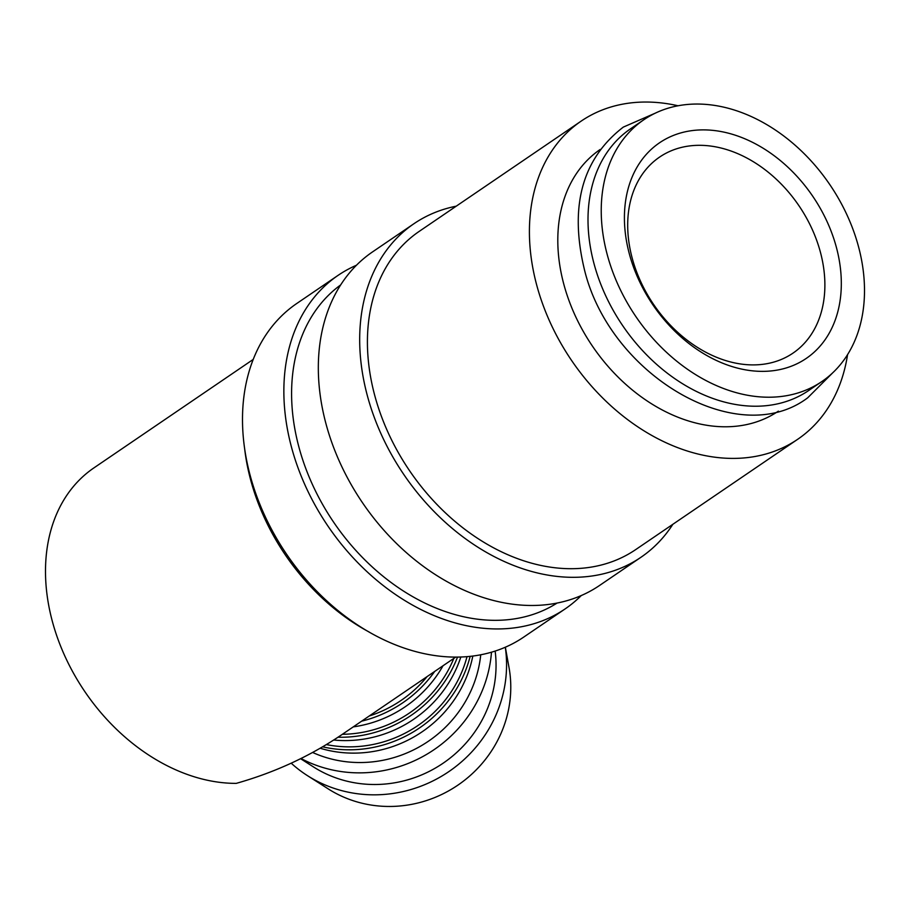 <?xml version="1.0" encoding="UTF-8"?>
<svg xmlns="http://www.w3.org/2000/svg" width="910" height="910" viewBox="0 0 910 910"><rect width="100%" height="100%" fill="white"/><g stroke="black" fill="none" stroke-linecap="round" stroke-linejoin="round"><path stroke-width="1.36" d="M643.779 119.79L630.55 128.799A158.294 117.265 55.8 0 0 593.809 262.91A158.294 117.265 55.8 0 0 808.728 390.481L821.957 381.472A158.294 117.265 55.8 0 0 858.699 247.361A158.294 117.265 55.8 0 0 643.779 119.79A158.294 117.265 55.8 0 0 607.038 253.901A158.294 117.265 55.8 0 0 821.957 381.472M369.301 632.109A192.431 142.551 -124.2 0 1 250.398 478.956A192.431 142.551 -124.2 0 1 244.688 449.074M581.285 595.515A201.747 149.456 -124.2 0 1 565.167 608.881A201.747 149.456 -124.2 0 1 291.257 446.287A201.747 149.456 -124.2 0 1 338.088 275.355A201.747 149.456 -124.2 0 1 356.424 265.254M565.167 608.881L523.807 637.034A201.747 149.456 -124.2 0 1 249.897 474.451A201.747 149.456 -124.2 0 1 296.728 303.519L338.088 275.355M557.17 603A192.431 142.551 -124.2 0 1 298.651 446.093A192.431 142.551 -124.2 0 1 340.624 284.955M672.854 524.297A201.747 149.456 -124.2 0 1 640.993 557.25A201.747 149.456 -124.2 0 1 367.083 394.667A201.747 149.456 -124.2 0 1 413.913 223.735A201.747 149.456 -124.2 0 1 456.251 206.172M640.993 557.25L599.633 585.414A201.747 149.456 -124.2 0 1 325.723 422.82A201.747 149.456 -124.2 0 1 372.554 251.888L413.913 223.735M847.563 354.638A192.431 142.551 -124.2 0 1 797.74 439.257A192.431 142.551 -124.2 0 1 536.468 284.182A192.431 142.551 -124.2 0 1 581.137 121.132A192.431 142.551 -124.2 0 1 678.132 105.787M797.74 439.257L635.749 549.56A192.431 142.551 -124.2 0 1 374.476 394.474A192.431 142.551 -124.2 0 1 419.146 231.424L581.137 121.132M778.38 411.138A158.294 117.265 -124.2 0 1 563.609 283.476A158.294 117.265 -124.2 0 1 600.202 149.456M455.808 657.054L341.591 734.825C309.844 756.29 274.729 772.476 236.247 783.373A180.021 133.361 -124.2 0 1 52.097 620.438A180.021 133.361 -124.2 0 1 93.889 467.911L253.185 359.45M632.04 257.564A118.562 87.838 -124.2 0 1 659.557 157.112A118.562 87.838 -124.2 0 1 820.536 252.661A118.562 87.838 -124.2 0 1 793.008 353.114A118.562 87.838 -124.2 0 1 632.04 257.564M629.197 253.333A130.414 96.619 -124.2 0 1 700.973 129.914A130.414 96.619 -124.2 0 1 836.54 247.929A130.414 96.619 -124.2 0 1 764.764 371.337A130.414 96.619 -124.2 0 1 629.197 253.333M427.108 676.596A117.947 112.351 146.1 0 1 369.244 715.988M434.707 671.421A120.996 115.251 146.1 0 1 361.645 721.164M443.011 665.767A117.947 112.351 146.1 0 1 353.251 726.885M453.817 658.408A117.947 112.351 146.1 0 1 342.353 734.302M457.525 657.043A120.996 115.251 146.1 0 1 337.997 737.225M460.858 656.963A117.947 112.351 146.1 0 1 333.697 740.035M467.023 656.611A117.947 112.351 146.1 0 1 326.372 744.585M470.163 656.315A120.996 115.251 146.1 0 1 322.618 746.826M472.825 656.008A117.947 112.351 146.1 0 1 320.161 748.247M480.742 654.745A117.947 112.351 146.1 0 1 312.619 752.468M491.48 652.163A128.617 122.52 146.1 0 1 301.005 758.508M495.142 651.048A117.947 112.351 146.1 0 1 439.996 765.264A117.947 112.351 146.1 0 1 313.45 766.914L300.596 758.712M505.289 647.215A128.617 122.52 146.1 0 1 446.366 773.261A128.617 122.52 146.1 0 1 307.443 775.638A128.617 122.52 146.1 0 1 291.211 763.194M505.346 647.192L509.031 667.565A117.947 112.351 146.1 0 1 457.127 785.66A117.947 112.351 146.1 0 1 328.18 788.868L307.443 775.638M655.61 113.022L623.327 127.093C582.593 158.511 569.467 205.376 583.97 267.676C608.233 374.055 737.054 451.132 807.67 397.829L832.582 372.952"/></g></svg>
